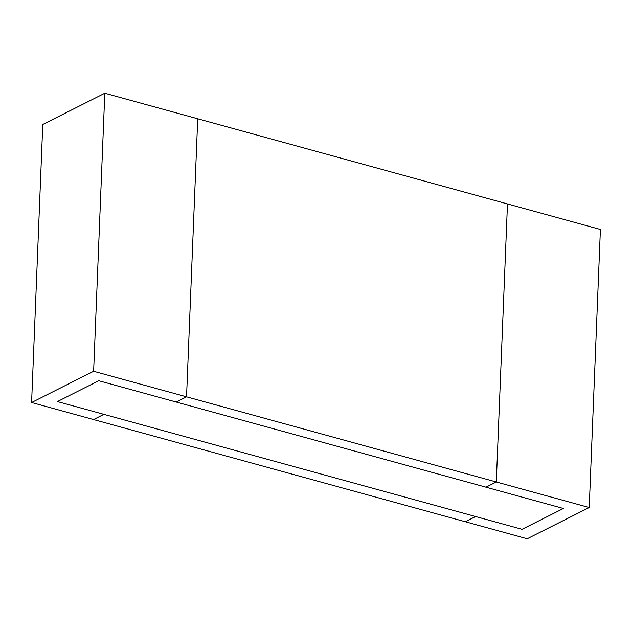 <?xml version="1.0" encoding="UTF-8"?>
<svg xmlns="http://www.w3.org/2000/svg" width="632" height="632" viewBox="0 0 632 632"><rect width="100%" height="100%" fill="white"/><g stroke="black" fill="none" stroke-linecap="round" stroke-linejoin="round"><path stroke-width="0.95" d="M522.056 529.3L563.404 508.483L98.782 380.748L176.217 402.039L186.551 396.833L197.721 118.784L104.794 93.236L42.771 124.465L31.6 402.521L93.552 419.553L103.885 414.347L57.425 401.573L98.782 380.748L57.425 401.573L522.056 529.3L563.404 508.483L485.969 487.193L496.31 481.987L507.472 203.939L600.4 229.479L589.229 507.536L527.207 538.764L465.255 521.732L475.588 516.526L522.056 529.3M589.229 507.536L496.31 481.987L485.969 487.193L176.217 402.039L186.551 396.833L197.721 118.784L507.472 203.939L496.31 481.987L93.631 371.284L104.794 93.236M93.631 371.284L31.6 402.521M465.255 521.732L475.588 516.526L103.885 414.347L93.552 419.553L465.255 521.732"/></g></svg>
